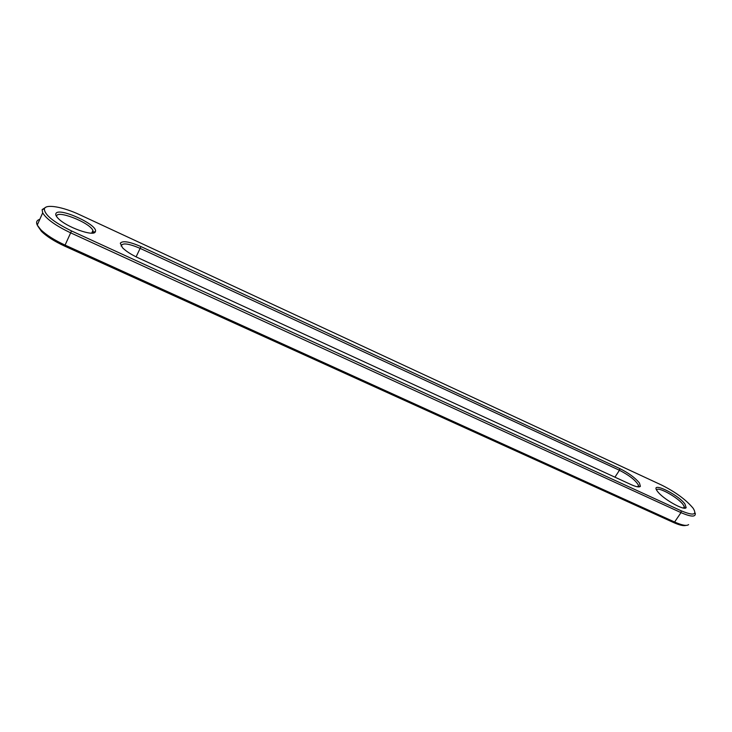 <?xml version="1.0" encoding="UTF-8"?>
<svg xmlns="http://www.w3.org/2000/svg" width="732" height="732" viewBox="0 0 732 732"><rect width="100%" height="100%" fill="white"/><g stroke="black" fill="none" stroke-linecap="round" stroke-linejoin="round"><path stroke-width="1.1" d="M695.254 513.123C695.949 517.204 691.191 517.039 680.998 512.62L70.656 232.84C55.797 225.749 46.473 219.097 42.676 212.875L42.127 209.617L45.96 207.156M71.535 230.946C53.491 222.08 44.432 214.723 44.368 208.876C45.576 203.761 63.071 206.872 79.751 214.76L661.673 485.096C675.499 492.014 685.976 499.709 693.103 508.182C697.367 515.017 693.414 515.895 681.245 510.817L71.535 230.946L65.075 245.101C54.333 240.123 46.217 234.963 40.718 229.619L37.241 225.081C35.886 222.153 36.737 220.24 39.793 219.344M140.91 246.565C129.472 241.615 122.601 240.489 120.304 243.207L122.509 247.745C125.941 251.177 131.065 254.489 137.872 257.701L631.094 484.611C636.19 486.89 639.283 487.466 640.39 486.341L639.439 482.983C635.074 477.731 628.504 472.918 619.73 468.553L140.91 246.565L140.141 248.368L619.446 470.273C629.428 475.407 635.797 480.439 638.56 485.371L638.231 486.89M55.952 213.488C58.944 206.845 98.564 225.09 95.398 231.541L95.352 231.687C94.3 237.095 66.273 227.176 58.093 218.328C56.053 216.224 55.33 214.613 55.952 213.488M684.932 503.991L686.14 507.651C684.356 511.128 662.478 498.666 657.437 491.291L657.409 491.264C649.238 480.695 677.475 493.835 684.932 503.991M688.602 524.606C686.772 526.198 682.105 525.329 674.602 522.017L65.075 245.101L64.636 246.098C54.433 241.377 46.72 236.473 41.486 231.385L37.771 226.032M37.597 224.276L38.183 222.976M121.091 246.025C122.162 242.631 128.512 243.417 140.141 248.368L136.097 256.85M92.552 233.087L93.202 232.264L92.937 230.479C89.716 222.318 55.065 208.977 56.693 216.681M684.045 508.109L684.338 506.736L683.112 504.586C677.814 497.257 657.025 485.856 656.659 490.101M685.884 525.393C683.615 526.143 679.433 525.155 673.339 522.438L64.636 246.098M673.339 522.438L674.602 522.017L680.998 512.62L681.245 510.817M614.935 477.173L619.446 470.273L619.73 468.553M44.368 208.876L42.127 209.617M37.241 225.081L42.676 212.875M41.486 231.385L40.718 229.619M638.45 486.679L640.39 486.341M93.202 232.264L95.398 231.541M684.21 507.953L686.14 507.651M638.56 485.371L637.599 486.817M92.937 230.479L91.71 233.133M684.338 506.736L683.459 508.026"/></g></svg>
